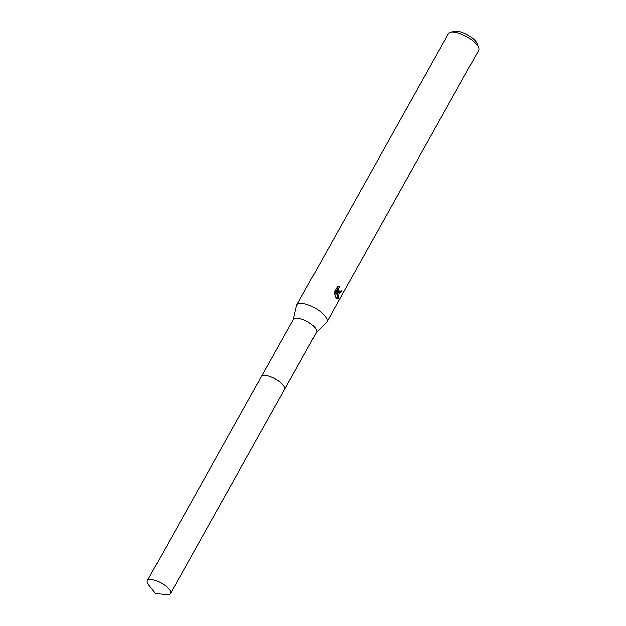 <?xml version="1.0" encoding="UTF-8"?>
<svg xmlns="http://www.w3.org/2000/svg" width="626" height="626" viewBox="0 0 626 626"><rect width="100%" height="100%" fill="white"/><g stroke="black" fill="none" stroke-linecap="round" stroke-linejoin="round"><path stroke-width="0.94" d="M284.407 386.962A13.24 4.703 -150.8 0 0 283.343 385.264A13.24 4.703 -150.8 0 0 263.632 375.35M284.658 389.247L316.592 332.116A13.24 4.703 -150.8 0 0 315.363 327.969A13.24 4.703 -150.8 0 0 303.234 319.596A13.24 4.703 -150.8 0 0 293.477 319.205L261.551 376.328M316.474 332.328L326.545 322.374A17.27 6.135 -150.8 0 0 326.928 321.874A17.27 6.135 -150.8 0 0 325.324 316.459A17.27 6.135 -150.8 0 0 309.51 305.535A17.27 6.135 -150.8 0 0 296.787 305.026A17.27 6.135 -150.8 0 0 296.56 305.613L293.359 319.409M338.455 292.976L337.524 291.52L338.517 298.399L337.117 298.79L335.325 297.053L337.078 290.511L334.558 295.018L334.261 292.491L337.367 286.927L339.55 286.544L338.384 289.439L339.284 291.481L340.669 291.309L341.342 290.441A17.27 6.135 29.2 0 1 341.859 291.38L339.222 293.406L338.455 292.976M326.928 321.874L478.647 50.401A17.27 6.135 -150.8 0 0 478.655 47.74A17.27 6.135 -150.8 0 0 477.043 44.994A17.27 6.135 -150.8 0 0 450.775 32.153A17.27 6.135 -150.8 0 0 448.506 33.554L296.787 305.026M478.655 47.74L477.215 43.765A13.811 4.906 -150.8 0 0 475.924 41.574A13.811 4.906 -150.8 0 0 454.906 31.3L450.775 32.153M338.776 293.226L340.935 291.176A16.12 5.72 -150.8 0 0 340.896 291.082M340.935 291.176L341.859 291.38M336.858 291.372L337.524 291.52M336.655 298.602L337.57 298.187L336.757 291.771M339.644 291.646L338.643 291.419L337.68 290.237L337.539 288.163L338.322 286.606M334.315 293.61L336.154 290.308L337.078 290.511M337.57 298.187L338.517 298.399M166.093 594.7A13.24 4.703 -150.8 0 0 170.452 593.597A13.24 4.703 -150.8 0 0 165.859 586.147A13.24 4.703 -150.8 0 0 153.229 579.84A13.24 4.703 -150.8 0 0 147.345 580.678A13.24 4.703 -150.8 0 0 148.691 584.974L155.412 593.37L166.093 594.7M170.452 593.597L284.572 389.427A13.248 4.703 -150.8 0 0 279.978 381.97A13.248 4.703 -150.8 0 0 267.333 375.663A13.248 4.703 -150.8 0 0 261.441 376.5L147.345 580.678"/></g></svg>
